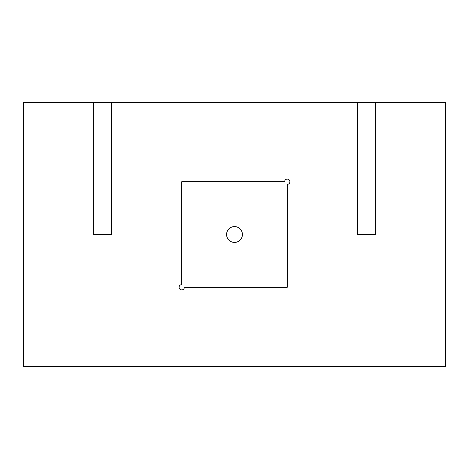 <?xml version="1.0" encoding="UTF-8"?>
<svg xmlns="http://www.w3.org/2000/svg" width="469" height="469" viewBox="0 0 469 469"><rect width="100%" height="100%" fill="white"/><g stroke="black" fill="none" stroke-linecap="round" stroke-linejoin="round"><path stroke-width="0.7" d="M284.624 181.738A2.638 2.638 0 0 1 287.263 179.099A2.638 2.638 0 0 1 289.901 181.738A2.638 2.638 0 0 1 287.263 184.376L287.263 287.263L184.376 287.263A2.638 2.638 0 0 1 181.738 289.901A2.638 2.638 0 0 1 179.099 287.263A2.638 2.638 0 0 1 181.738 284.624L181.738 181.738L284.624 181.738M226.586 234.5A7.914 7.914 0 0 1 234.5 226.586A7.914 7.914 0 0 1 242.414 234.5A7.914 7.914 0 0 1 234.5 242.414A7.914 7.914 0 0 1 226.586 234.5M23.45 102.594L445.55 102.594L445.55 366.406L23.45 366.406L23.45 102.594M375.376 102.594L375.376 234.5L357.437 234.5L357.437 102.594M111.563 102.594L111.563 234.5L93.624 234.5L93.624 102.594"/></g></svg>
